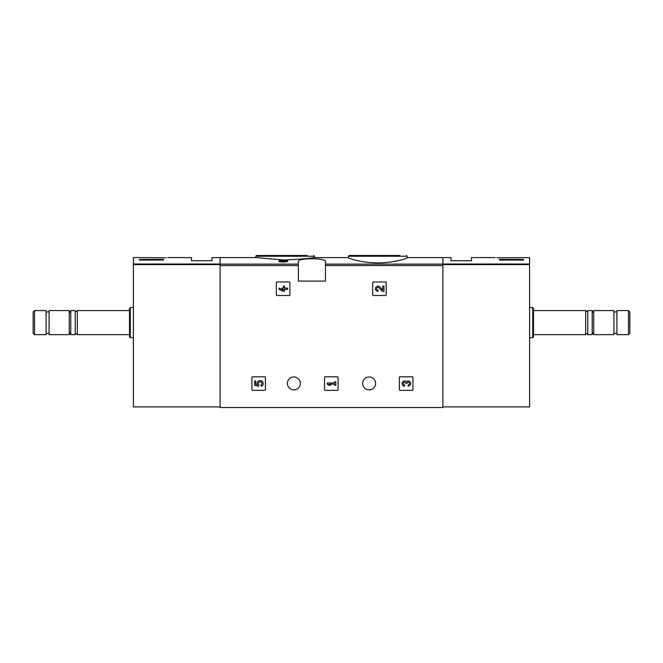 <?xml version="1.0" encoding="UTF-8"?>
<svg xmlns="http://www.w3.org/2000/svg" width="663" height="663" viewBox="0 0 663 663"><rect width="100%" height="100%" fill="white"/><g stroke="black" fill="none" stroke-linecap="round" stroke-linejoin="round"><path stroke-width="0.99" d="M348.506 257.725C348.174 258.355 362.064 262.971 377.844 262.88C393.656 262.971 407.546 258.363 407.215 257.725L407.215 256.233L348.506 256.233L348.506 257.725M283.35 260.692L282.057 260.692L283.35 259.896L287.634 260.377L287.634 261.62L284.543 261.62M287.634 260.692L284.543 260.692L284.543 262.167L279.057 261.62L279.057 260.692L283.35 261.23L283.35 262.167M298.383 264.123L298.383 281.071L325.475 281.071L325.475 261.545C326.494 257.841 297.389 257.832 298.383 261.545L298.383 264.123L220.108 264.123L220.108 257.592L256.349 257.592L283.35 259.954M284.543 259.962C300.032 259.241 309.82 258.454 313.922 257.592L348.506 257.592M442.892 406.916L529.596 406.916L529.596 264.023L442.892 264.023L442.892 257.592L442.892 407.521L220.108 407.521L220.108 264.123M276.347 282.579L276.347 294.919A0.605 0.605 0 0 0 276.952 295.524L289.292 295.524A0.605 0.605 0 0 0 289.897 294.919L289.897 282.579A0.605 0.605 0 0 0 289.292 281.974L276.952 281.974A0.605 0.605 0 0 0 276.347 282.579M372.689 282.579L372.689 294.919A0.605 0.605 0 0 0 373.286 295.524L385.634 295.524A0.605 0.605 0 0 0 386.231 294.919L386.231 282.579A0.605 0.605 0 0 0 385.634 281.974L373.286 281.974A0.605 0.605 0 0 0 372.689 282.579M324.514 377.413L324.514 389.753A0.605 0.605 0 0 0 325.119 390.358L337.459 390.358A0.605 0.605 0 0 0 338.064 389.753L338.064 377.413A0.605 0.605 0 0 0 337.459 376.808L325.119 376.808A0.605 0.605 0 0 0 324.514 377.413M399.391 377.413L399.391 389.753A0.605 0.605 0 0 0 399.988 390.358L412.336 390.358A0.605 0.605 0 0 0 412.933 389.753L412.933 377.413A0.605 0.605 0 0 0 412.336 376.808L399.988 376.808A0.605 0.605 0 0 0 399.391 377.413M251.874 377.413L251.874 389.753A0.605 0.605 0 0 0 252.47 390.358L264.819 390.358A0.605 0.605 0 0 0 265.415 389.753L265.415 377.413A0.605 0.605 0 0 0 264.819 376.808L252.47 376.808A0.605 0.605 0 0 0 251.874 377.413M287.394 383.429A6.473 6.473 0 0 1 297.107 377.827A6.473 6.473 0 0 1 297.107 389.04A6.473 6.473 0 0 1 287.394 383.429M362.661 383.429A6.473 6.473 0 0 1 372.366 377.827A6.473 6.473 0 0 1 372.366 389.04A6.473 6.473 0 0 1 362.661 383.429M283.35 260.899L279.057 260.692M284.543 261.23L283.35 261.23M399.93 255.479L349.26 255.479L348.506 256.233M307.201 255.479L256.54 255.479L255.785 256.233L255.785 257.592M254.575 381.01L254.575 385.302L258.545 386.28L258.951 384.805A1.716 1.716 0 0 1 259.117 382.219A1.716 1.716 0 0 1 261.661 382.758A1.716 1.716 0 0 1 260.758 385.195L261.512 386.264A3 3 0 0 0 262.863 382.286A3 3 0 0 0 258.926 380.844A3 3 0 0 0 257.393 384.755L255.777 384.358L255.777 381.01L254.575 381.01M406.386 381.664A2.577 2.577 0 0 1 410.513 382.667A2.577 2.577 0 0 1 408.101 386.156L408.101 384.954A1.376 1.376 0 0 0 408.789 382.394A1.202 1.202 0 0 0 406.991 383.438L405.789 383.438A1.202 1.202 0 0 0 403.982 382.394A1.376 1.376 0 0 0 404.67 384.954L404.67 386.156A2.577 2.577 0 0 1 402.267 382.667A2.577 2.577 0 0 1 406.386 381.664M327.224 382.982L327.224 384.184L328.939 385.302L330.655 385.302L328.939 384.184L334.608 384.184L334.608 385.302L335.801 385.302L335.801 381.863L334.608 381.863L334.608 382.982L327.224 382.982M382.775 290.062L379.833 286.971A2.577 2.577 0 0 0 375.606 287.734A2.577 2.577 0 0 0 377.968 291.322L377.968 290.121A1.376 1.376 0 0 1 376.708 288.206A1.376 1.376 0 0 1 378.963 287.8L382.319 291.322L383.976 291.322L383.976 286.176L382.775 286.176L382.775 290.062M279.057 288.148L279.057 289.35L283.35 291.322L284.543 291.322L284.543 289.35L287.634 289.35L287.634 288.148L284.543 288.148L284.543 286.176L283.35 286.176L283.35 288.148L282.057 288.148L282.057 289.35L283.35 289.35L283.35 290.121L279.057 288.148M146.838 257.634L166.206 257.766C168.402 257.551 168.402 257.551 166.206 257.766M146.523 257.609L133.404 257.592L133.404 406.916L220.108 406.916M167.855 257.592L191.508 257.592L191.508 260.75L211.978 260.75L211.978 257.592L220.108 257.592L220.108 264.023L133.404 264.023M163.512 260.053L139.421 260.053L139.421 259.415L163.512 259.415L163.512 260.053L163.512 259.415M34.534 310.574L33.15 311.958L33.15 333.274L34.534 334.658L46.095 334.658L46.095 310.574L34.534 310.574L34.534 334.658M49.103 310.574L49.103 334.658L69.275 334.658L69.275 310.574L49.103 310.574M77.331 334.658L77.331 310.574C76.626 311.933 75.922 311.933 75.226 310.574L70.784 310.574L70.784 334.658L75.226 334.658C75.706 333.448 76.411 333.448 77.331 334.658L129.492 334.658M75.226 310.574L75.226 334.658M130.238 337.674L130.238 307.566L129.492 308.32L129.492 336.92L130.238 337.674L133.404 337.674M139.421 260.053L139.421 259.415M496.794 257.766C494.598 257.551 494.598 257.551 496.794 257.766L529.596 257.592L529.596 264.023M516.477 257.609L514.579 257.766M523.579 259.415L523.579 260.053L523.579 259.415L499.488 259.415L499.488 260.053L523.579 260.053M407.215 257.592L451.022 257.592L451.022 260.75L471.492 260.75L471.492 257.592L495.145 257.592M628.466 334.658L629.85 333.274L629.85 311.958L628.466 310.574L616.905 310.574L616.905 334.658L628.466 334.658L628.466 310.574M613.897 322.616L613.897 310.574L593.725 310.574L593.725 334.658L613.897 334.658L613.897 322.616M585.669 310.574L585.669 334.658C586.374 333.298 587.078 333.298 587.774 334.658L592.216 334.658L592.216 310.574L587.774 310.574C587.294 311.792 586.589 311.792 585.669 310.574L533.508 310.574M587.774 334.658L587.774 310.574M532.762 307.566L532.762 337.674L533.508 336.92L533.508 308.32L532.762 307.566L529.596 307.566M499.488 260.053L499.488 259.415M442.892 264.123L325.475 264.123M298.383 265.548L220.108 265.548M442.892 265.548L325.475 265.548M314.494 257.592L314.494 256.233L255.785 256.233M220.108 264.595L133.404 264.595M442.892 264.595L529.596 264.595M407.215 256.233L406.46 255.479M314.494 256.233L313.74 255.479M46.095 333.307L49.103 333.307M46.095 311.933L49.103 311.933M70.784 313.185L69.275 310.574M70.784 332.055L69.275 334.658M77.331 310.574L129.492 310.574M130.238 307.566L133.404 307.566M616.905 311.933L613.897 311.933M616.905 333.307L613.897 333.307M592.216 332.055L593.725 334.658M592.216 313.185L593.725 310.574M585.669 334.658L533.508 334.658M532.762 337.674L529.596 337.674"/></g></svg>
